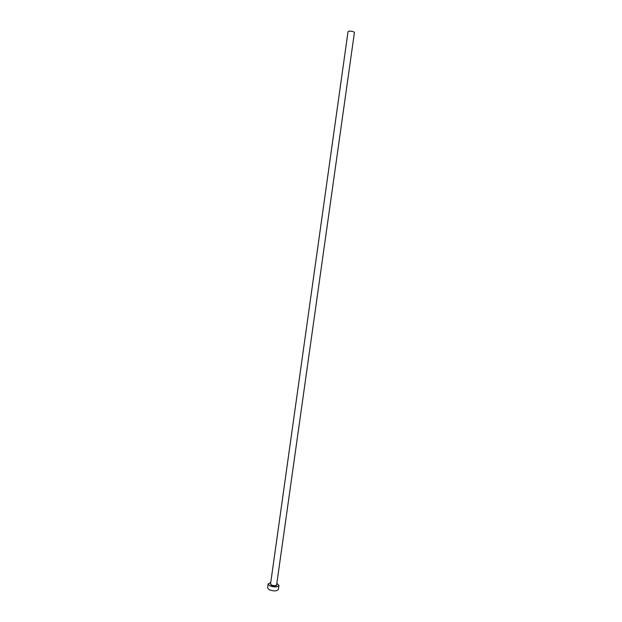 <?xml version="1.0" encoding="UTF-8"?>
<svg xmlns="http://www.w3.org/2000/svg" width="622" height="622" viewBox="0 0 622 622"><rect width="100%" height="100%" fill="white"/><g stroke="black" fill="none" stroke-linecap="round" stroke-linejoin="round"><path stroke-width="0.93" d="M270.578 583.778L348.032 31.613L349.136 31.131C351.982 31.123 353.739 31.582 354.416 32.507L276.666 584.633M270.757 582.503L268.152 583.926L269.653 585.714C274.24 587.386 277.342 587.292 278.959 585.442L276.844 583.358M268.152 583.926L267.592 587.876L269.101 589.679C273.68 591.366 276.782 591.265 278.407 589.392L278.959 585.442M276.666 584.587C276.65 586.196 274.815 586.437 271.169 585.31L270.586 583.731M270.554 583.98L271.402 584.991C273.983 585.932 275.725 585.877 276.635 584.836"/></g></svg>
